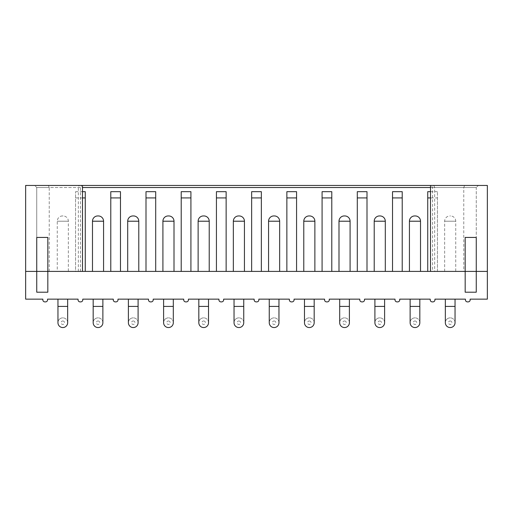 <?xml version="1.0" encoding="UTF-8"?>
<svg xmlns="http://www.w3.org/2000/svg" width="513" height="513" viewBox="0 0 513 513"><rect width="100%" height="100%" fill="white"/><g stroke="black" fill="none" stroke-linecap="round" stroke-linejoin="round"><path stroke-width="0.38" stroke-dasharray="2.56 1.92" d="M42.842 299.137L25.65 299.137L25.65 185.443L487.35 185.443L487.35 299.137L470.158 299.137L470.158 299.829A2.078 2.078 0 0 1 468.08 301.907L467.523 301.907A2.078 2.078 0 0 1 465.445 299.829L465.445 299.137L434.941 299.137L434.941 299.829A2.078 2.078 0 0 1 432.863 301.907L432.305 301.907A2.078 2.078 0 0 1 430.227 299.829L430.227 299.137L399.723 299.137L399.723 299.829A2.078 2.078 0 0 1 397.646 301.907L397.088 301.907A2.078 2.078 0 0 1 395.01 299.829L395.01 299.137L364.506 299.137L364.506 299.829A2.078 2.078 0 0 1 362.428 301.907L361.87 301.907A2.078 2.078 0 0 1 359.793 299.829L359.793 299.137L329.288 299.137L329.288 299.829A2.078 2.078 0 0 1 327.211 301.907L326.659 301.907A2.078 2.078 0 0 1 324.575 299.829L324.575 299.137L294.071 299.137L294.071 299.829A2.078 2.078 0 0 1 291.993 301.907L291.442 301.907A2.078 2.078 0 0 1 289.358 299.829L289.358 299.137L258.86 299.137L258.86 299.829A2.078 2.078 0 0 1 256.776 301.907L256.224 301.907A2.078 2.078 0 0 1 254.14 299.829L254.14 299.137L223.642 299.137L223.642 299.829A2.078 2.078 0 0 1 221.558 301.907L221.007 301.907A2.078 2.078 0 0 1 218.929 299.829L218.929 299.137L188.425 299.137L188.425 299.829A2.078 2.078 0 0 1 186.341 301.907L185.789 301.907A2.078 2.078 0 0 1 183.712 299.829L183.712 299.137L153.207 299.137L153.207 299.829A2.078 2.078 0 0 1 151.13 301.907L150.572 301.907A2.078 2.078 0 0 1 148.494 299.829L148.494 299.137L117.99 299.137L117.99 299.829A2.078 2.078 0 0 1 115.912 301.907L115.354 301.907A2.078 2.078 0 0 1 113.277 299.829L113.277 299.137L82.773 299.137L82.773 299.829A2.078 2.078 0 0 1 80.695 301.907L80.137 301.907A2.078 2.078 0 0 1 78.059 299.829L78.059 299.137L47.555 299.137L47.555 299.829A2.078 2.078 0 0 1 45.477 301.907L44.92 301.907A2.078 2.078 0 0 1 42.842 299.829L42.842 299.137M62.81 299.137L57.956 299.137L62.81 299.137M98.021 299.137L102.876 299.137L98.021 299.137M133.239 299.137L138.093 299.137L133.239 299.137M168.456 299.137L173.311 299.137L168.456 299.137M203.674 299.137L198.82 299.137L203.674 299.137M238.891 299.137L234.037 299.137L238.891 299.137M274.109 299.137L269.254 299.137L274.109 299.137M309.326 299.137L304.472 299.137L309.326 299.137M344.544 299.137L339.689 299.137L344.544 299.137M379.761 299.137L374.907 299.137L379.761 299.137M414.979 299.137L410.124 299.137L414.979 299.137M450.19 299.137L455.044 299.137L450.19 299.137M80.419 271.403L80.419 187.521L81.888 185.443L34.66 185.443L36.744 187.521L34.66 185.443L82.497 185.443L82.497 271.403L47.831 271.403L47.831 292.205M81.888 185.443L82.497 185.443M464.643 185.443L430.503 185.443L431.112 185.443L432.581 187.521L432.581 271.403L465.169 271.403L465.169 237.436L476.256 237.436L476.256 187.521L463.778 187.521L464.643 185.443L478.34 185.443L431.112 185.443M80.419 187.521L36.744 187.521L36.744 292.205M78.335 271.403L78.335 187.521L79.201 185.443M48.357 185.443L49.222 187.521L36.744 187.521L36.744 237.436L47.831 237.436L47.831 271.403M110.782 191.682L110.782 271.403L75.565 271.403L75.565 191.682L75.565 271.403L49.222 271.403L49.222 187.521L82.497 187.521M430.503 187.521L463.778 187.521L463.778 271.403L437.435 271.403L437.435 191.682L437.435 197.922L430.503 197.922M392.516 191.682L392.516 271.403L427.733 271.403L427.733 191.682M402.218 271.403L402.218 191.682M392.516 271.403L367 271.403L367 191.682M322.081 191.682L322.081 271.403L357.298 271.403L357.298 191.682M331.789 271.403L331.789 191.682M322.081 271.403L296.572 271.403L296.572 191.682M251.646 191.682L251.646 271.403L286.863 271.403L286.863 191.682M261.354 271.403L261.354 191.682M251.646 271.403L226.137 271.403L226.137 191.682M181.211 191.682L181.211 271.403L216.428 271.403L216.428 191.682M190.919 271.403L190.919 191.682M181.211 271.403L155.702 271.403L155.702 191.682M110.782 271.403L146 271.403L146 191.682M120.484 271.403L120.484 191.682M85.267 271.403L85.267 191.682M75.565 191.682L82.497 191.682M430.503 191.682L437.435 191.682M427.733 271.403L437.435 271.403L437.435 197.922M433.799 185.443L434.665 187.521L476.256 187.521L478.34 185.443L476.256 187.521L476.256 271.403L463.778 271.403M430.503 185.443L430.503 271.403L432.581 271.403M49.222 271.403L36.744 271.403M146 271.403L155.702 271.403M216.428 271.403L226.137 271.403M286.863 271.403L296.572 271.403M357.298 271.403L367 271.403M103.568 271.403L92.481 271.403L103.568 271.403M138.786 271.403L127.699 271.403L138.786 271.403M174.003 271.403L162.91 271.403L174.003 271.403M209.221 271.403L198.127 271.403L209.221 271.403M244.438 271.403L233.344 271.403L244.438 271.403M279.656 271.403L268.562 271.403L279.656 271.403M314.873 271.403L303.779 271.403L314.873 271.403M350.09 271.403L338.997 271.403L350.09 271.403M385.301 271.403L374.214 271.403L385.301 271.403M420.519 271.403L409.432 271.403L420.519 271.403M455.736 271.403L444.649 271.403L455.736 271.403L455.736 221.212L444.649 221.212L455.736 221.212A5.271 5.271 0 0 0 450.472 215.947L449.914 215.947L450.472 215.947M68.351 271.403L57.264 271.403L68.351 271.403L68.351 221.212L57.264 221.212L68.351 221.212A5.271 5.271 0 0 0 63.086 215.947L62.528 215.947A5.271 5.271 0 0 0 57.264 221.212L57.264 271.403M62.528 215.947L63.086 215.947M98.304 215.947L97.746 215.947M133.521 215.947L132.963 215.947M168.739 215.947L168.181 215.947M203.95 215.947L203.398 215.947M239.167 215.947L238.616 215.947M274.384 215.947L273.833 215.947M309.602 215.947L309.05 215.947M344.819 215.947L344.261 215.947M380.037 215.947L379.479 215.947M415.254 215.947L414.696 215.947M444.649 271.403L444.649 221.212A5.271 5.271 0 0 1 449.914 215.947M476.256 292.205L476.256 271.403M432.581 187.521L434.665 187.521L434.665 271.403M465.169 292.205L465.169 271.403M75.565 197.922L82.497 197.922M67.658 322.703A4.854 4.854 0 0 0 62.81 317.855A4.854 4.854 0 0 1 67.658 322.703A4.854 4.854 0 0 1 62.81 327.557A4.854 4.854 0 0 1 57.956 322.703A4.854 4.854 0 0 1 62.81 317.855A4.854 4.854 0 0 0 57.956 322.703A4.854 4.854 0 0 1 62.81 317.855M62.81 320.971A1.731 1.731 0 0 1 64.542 322.703A1.731 1.731 0 0 1 62.81 324.44A1.731 1.731 0 0 1 61.073 322.703A1.731 1.731 0 0 1 62.81 320.971M102.876 322.703A4.854 4.854 0 0 0 98.021 317.855A4.854 4.854 0 0 1 102.876 322.703A4.854 4.854 0 0 1 98.021 327.557A4.854 4.854 0 0 1 93.174 322.703A4.854 4.854 0 0 1 98.021 317.855A4.854 4.854 0 0 0 93.174 322.703A4.854 4.854 0 0 1 98.021 317.855M98.021 320.971A1.731 1.731 0 0 1 99.759 322.703A1.731 1.731 0 0 1 98.021 324.44A1.731 1.731 0 0 1 96.29 322.703A1.731 1.731 0 0 1 98.021 320.971M138.093 322.703A4.854 4.854 0 0 0 133.239 317.855A4.854 4.854 0 0 1 138.093 322.703A4.854 4.854 0 0 1 133.239 327.557A4.854 4.854 0 0 1 128.391 322.703A4.854 4.854 0 0 1 133.239 317.855A4.854 4.854 0 0 0 128.391 322.703A4.854 4.854 0 0 1 133.239 317.855M133.239 320.971A1.731 1.731 0 0 1 134.977 322.703A1.731 1.731 0 0 1 133.239 324.44A1.731 1.731 0 0 1 131.508 322.703A1.731 1.731 0 0 1 133.239 320.971M173.311 322.703A4.854 4.854 0 0 0 168.456 317.855A4.854 4.854 0 0 1 173.311 322.703A4.854 4.854 0 0 1 168.456 327.557A4.854 4.854 0 0 1 163.609 322.703A4.854 4.854 0 0 1 168.456 317.855A4.854 4.854 0 0 0 163.609 322.703A4.854 4.854 0 0 1 168.456 317.855M168.456 320.971A1.731 1.731 0 0 1 170.194 322.703A1.731 1.731 0 0 1 168.456 324.44A1.731 1.731 0 0 1 166.725 322.703A1.731 1.731 0 0 1 168.456 320.971M208.528 322.703A4.854 4.854 0 0 0 203.674 317.855A4.854 4.854 0 0 1 208.528 322.703A4.854 4.854 0 0 1 203.674 327.557A4.854 4.854 0 0 1 198.82 322.703A4.854 4.854 0 0 1 203.674 317.855A4.854 4.854 0 0 0 198.82 322.703A4.854 4.854 0 0 1 203.674 317.855M203.674 320.971A1.731 1.731 0 0 1 205.405 322.703A1.731 1.731 0 0 1 203.674 324.44A1.731 1.731 0 0 1 201.942 322.703A1.731 1.731 0 0 1 203.674 320.971M243.746 322.703A4.854 4.854 0 0 0 238.891 317.855A4.854 4.854 0 0 1 243.746 322.703A4.854 4.854 0 0 1 238.891 327.557A4.854 4.854 0 0 1 234.037 322.703A4.854 4.854 0 0 1 238.891 317.855A4.854 4.854 0 0 0 234.037 322.703A4.854 4.854 0 0 1 238.891 317.855M238.891 320.971A1.731 1.731 0 0 1 240.623 322.703A1.731 1.731 0 0 1 238.891 324.44A1.731 1.731 0 0 1 237.16 322.703A1.731 1.731 0 0 1 238.891 320.971M278.963 322.703A4.854 4.854 0 0 0 274.109 317.855A4.854 4.854 0 0 1 278.963 322.703A4.854 4.854 0 0 1 274.109 327.557A4.854 4.854 0 0 1 269.254 322.703A4.854 4.854 0 0 1 274.109 317.855A4.854 4.854 0 0 0 269.254 322.703A4.854 4.854 0 0 1 274.109 317.855M274.109 320.971A1.731 1.731 0 0 1 275.84 322.703A1.731 1.731 0 0 1 274.109 324.44A1.731 1.731 0 0 1 272.377 322.703A1.731 1.731 0 0 1 274.109 320.971M314.18 322.703A4.854 4.854 0 0 0 309.326 317.855A4.854 4.854 0 0 1 314.18 322.703A4.854 4.854 0 0 1 309.326 327.557A4.854 4.854 0 0 1 304.472 322.703A4.854 4.854 0 0 1 309.326 317.855A4.854 4.854 0 0 0 304.472 322.703A4.854 4.854 0 0 1 309.326 317.855M309.326 320.971A1.731 1.731 0 0 1 311.058 322.703A1.731 1.731 0 0 1 309.326 324.44A1.731 1.731 0 0 1 307.595 322.703A1.731 1.731 0 0 1 309.326 320.971M349.391 322.703A4.854 4.854 0 0 0 344.544 317.855A4.854 4.854 0 0 1 349.391 322.703A4.854 4.854 0 0 1 344.544 327.557A4.854 4.854 0 0 1 339.689 322.703A4.854 4.854 0 0 1 344.544 317.855A4.854 4.854 0 0 0 339.689 322.703A4.854 4.854 0 0 1 344.544 317.855M344.544 320.971A1.731 1.731 0 0 1 346.275 322.703A1.731 1.731 0 0 1 344.544 324.44A1.731 1.731 0 0 1 342.806 322.703A1.731 1.731 0 0 1 344.544 320.971M384.609 322.703A4.854 4.854 0 0 0 379.761 317.855A4.854 4.854 0 0 1 384.609 322.703A4.854 4.854 0 0 1 379.761 327.557A4.854 4.854 0 0 1 374.907 322.703A4.854 4.854 0 0 1 379.761 317.855A4.854 4.854 0 0 0 374.907 322.703A4.854 4.854 0 0 1 379.761 317.855M379.761 320.971A1.731 1.731 0 0 1 381.492 322.703A1.731 1.731 0 0 1 379.761 324.44A1.731 1.731 0 0 1 378.023 322.703A1.731 1.731 0 0 1 379.761 320.971M419.826 322.703A4.854 4.854 0 0 0 414.979 317.855A4.854 4.854 0 0 1 419.826 322.703A4.854 4.854 0 0 1 414.979 327.557A4.854 4.854 0 0 1 410.124 322.703A4.854 4.854 0 0 1 414.979 317.855A4.854 4.854 0 0 0 410.124 322.703A4.854 4.854 0 0 1 414.979 317.855M414.979 320.971A1.731 1.731 0 0 1 416.71 322.703A1.731 1.731 0 0 1 414.979 324.44A1.731 1.731 0 0 1 413.241 322.703A1.731 1.731 0 0 1 414.979 320.971M455.044 322.703A4.854 4.854 0 0 0 450.19 317.855A4.854 4.854 0 0 1 455.044 322.703A4.854 4.854 0 0 1 450.19 327.557A4.854 4.854 0 0 1 445.342 322.703A4.854 4.854 0 0 1 450.19 317.855A4.854 4.854 0 0 0 445.342 322.703A4.854 4.854 0 0 1 450.19 317.855M450.19 320.971A1.731 1.731 0 0 1 451.927 322.703A1.731 1.731 0 0 1 450.19 324.44A1.731 1.731 0 0 1 448.458 322.703A1.731 1.731 0 0 1 450.19 320.971M103.568 221.212L92.481 221.212M138.786 221.212L127.699 221.212M174.003 221.212L162.91 221.212M209.221 221.212L198.127 221.212M244.438 221.212L233.344 221.212M279.656 221.212L268.562 221.212M314.873 221.212L303.779 221.212M350.09 221.212L338.997 221.212M385.301 221.212L374.214 221.212M420.519 221.212L409.432 221.212M67.658 306.415L57.956 306.415M102.876 306.415L93.174 306.415M138.093 306.415L128.391 306.415M173.311 306.415L163.609 306.415M208.528 306.415L198.82 306.415M243.746 306.415L234.037 306.415M278.963 306.415L269.254 306.415M314.18 306.415L304.472 306.415M349.391 306.415L339.689 306.415M384.609 306.415L374.907 306.415M419.826 306.415L410.124 306.415M455.044 306.415L445.342 306.415"/><path stroke-width="0.77" d="M487.35 271.403L487.35 299.137L470.158 299.137L470.158 299.829C470.094 301.086 469.401 301.779 468.08 301.907L467.523 301.907C466.202 301.779 465.509 301.086 465.445 299.829L465.445 299.137L434.941 299.137L434.941 299.829C434.877 301.086 434.184 301.779 432.863 301.907L432.305 301.907C430.984 301.779 430.292 301.086 430.227 299.829L430.227 299.137L399.723 299.137L399.723 299.829C399.659 301.086 398.967 301.779 397.646 301.907L397.088 301.907C395.767 301.779 395.074 301.086 395.01 299.829L395.01 299.137L364.506 299.137L364.506 299.829C364.442 301.086 363.749 301.779 362.428 301.907L361.87 301.907C360.549 301.779 359.857 301.086 359.793 299.829L359.793 299.137L329.288 299.137L329.288 299.829C329.224 301.086 328.532 301.779 327.211 301.907L326.659 301.907C325.332 301.779 324.639 301.086 324.575 299.829L324.575 299.137L294.071 299.137L294.071 299.829C294.013 301.086 293.314 301.779 291.993 301.907L291.442 301.907C290.114 301.779 289.422 301.086 289.358 299.829L289.358 299.137L258.86 299.137L258.86 299.829C258.796 301.086 258.103 301.779 256.776 301.907L256.224 301.907C254.897 301.779 254.204 301.086 254.14 299.829L254.14 299.137L223.642 299.137L223.642 299.829C223.578 301.086 222.886 301.779 221.558 301.907L221.007 301.907C219.686 301.779 218.987 301.086 218.929 299.829L218.929 299.137L188.425 299.137L188.425 299.829C188.361 301.086 187.668 301.779 186.341 301.907L185.789 301.907C184.468 301.779 183.776 301.086 183.712 299.829L183.712 299.137L153.207 299.137L153.207 299.829C153.143 301.086 152.451 301.779 151.13 301.907L150.572 301.907C149.251 301.779 148.558 301.086 148.494 299.829L148.494 299.137L117.99 299.137L117.99 299.829C117.926 301.086 117.233 301.779 115.912 301.907L115.354 301.907C114.033 301.779 113.341 301.086 113.277 299.829L113.277 299.137L82.773 299.137L82.773 299.829C82.708 301.086 82.016 301.779 80.695 301.907L80.137 301.907C78.816 301.779 78.123 301.086 78.059 299.829L78.059 299.137L47.555 299.137L47.555 299.829C47.491 301.086 46.798 301.779 45.477 301.907L44.92 301.907C43.599 301.779 42.906 301.086 42.842 299.829L42.842 299.137L25.65 299.137L25.65 185.443L487.35 185.443L487.35 271.403L476.256 271.403L476.256 237.436L465.169 237.436L465.169 271.403L47.831 271.403L47.831 237.436L36.744 237.436L36.744 271.403L25.65 271.403M36.744 292.205L36.744 271.403L47.831 271.403L47.831 292.205L36.744 292.205M465.169 292.205L465.169 271.403L476.256 271.403L476.256 292.205L465.169 292.205M82.497 187.521L430.503 187.521M392.516 191.682L402.218 191.682L402.218 197.922L392.516 197.922L392.516 191.682M357.298 191.682L367 191.682L367 197.922L357.298 197.922L357.298 191.682M322.081 191.682L331.789 191.682L331.789 197.922L322.081 197.922L322.081 191.682M286.863 191.682L296.572 191.682L296.572 197.922L286.863 197.922L286.863 191.682M251.646 191.682L261.354 191.682L261.354 197.922L251.646 197.922L251.646 191.682M216.428 191.682L226.137 191.682L226.137 197.922L216.428 197.922L216.428 191.682M181.211 191.682L190.919 191.682L190.919 197.922L181.211 197.922L181.211 191.682M146 191.682L155.702 191.682L155.702 197.922L146 197.922L146 191.682M110.782 191.682L120.484 191.682L120.484 197.922L110.782 197.922L110.782 191.682M82.497 191.682L85.267 191.682L85.267 197.922L82.497 197.922M427.733 271.403L427.733 191.682L430.503 191.682M92.481 271.403L92.481 221.212L103.568 221.212L103.568 271.403M92.481 221.212A5.271 5.271 0 0 1 97.746 215.947L98.304 215.947A5.271 5.271 0 0 1 103.568 221.212M127.699 271.403L127.699 221.212L138.786 221.212L138.786 271.403M127.699 221.212A5.271 5.271 0 0 1 132.963 215.947L133.521 215.947A5.271 5.271 0 0 1 138.786 221.212M162.91 271.403L162.91 221.212L174.003 221.212L174.003 271.403M162.91 221.212A5.271 5.271 0 0 1 168.181 215.947L168.739 215.947A5.271 5.271 0 0 1 174.003 221.212M198.127 271.403L198.127 221.212L209.221 221.212L209.221 271.403M198.127 221.212A5.271 5.271 0 0 1 203.398 215.947L203.95 215.947A5.271 5.271 0 0 1 209.221 221.212M233.344 271.403L233.344 221.212L244.438 221.212L244.438 271.403M233.344 221.212A5.271 5.271 0 0 1 238.616 215.947L239.167 215.947A5.271 5.271 0 0 1 244.438 221.212M268.562 271.403L268.562 221.212L279.656 221.212L279.656 271.403M268.562 221.212A5.271 5.271 0 0 1 273.833 215.947L274.384 215.947A5.271 5.271 0 0 1 279.656 221.212M303.779 271.403L303.779 221.212L314.873 221.212L314.873 271.403M303.779 221.212A5.271 5.271 0 0 1 309.05 215.947L309.602 215.947A5.271 5.271 0 0 1 314.873 221.212M338.997 271.403L338.997 221.212L350.09 221.212L350.09 271.403M338.997 221.212A5.271 5.271 0 0 1 344.261 215.947L344.819 215.947A5.271 5.271 0 0 1 350.09 221.212M374.214 271.403L374.214 221.212L385.301 221.212L385.301 271.403M374.214 221.212A5.271 5.271 0 0 1 379.479 215.947L380.037 215.947A5.271 5.271 0 0 1 385.301 221.212M409.432 271.403L409.432 221.212L420.519 221.212L420.519 271.403M409.432 221.212A5.271 5.271 0 0 1 414.696 215.947L415.254 215.947A5.271 5.271 0 0 1 420.519 221.212M427.733 197.922L430.503 197.922M430.503 185.443L430.503 271.403M82.497 185.443L82.497 271.403M85.267 271.403L85.267 197.922M110.782 271.403L110.782 197.922M120.484 271.403L120.484 197.922M146 271.403L146 197.922M155.702 271.403L155.702 197.922M181.211 271.403L181.211 197.922M190.919 271.403L190.919 197.922M216.428 271.403L216.428 197.922M226.137 271.403L226.137 197.922M251.646 271.403L251.646 197.922M261.354 271.403L261.354 197.922M286.863 271.403L286.863 197.922M296.572 271.403L296.572 197.922M322.081 271.403L322.081 197.922M331.789 271.403L331.789 197.922M357.298 271.403L357.298 197.922M367 271.403L367 197.922M392.516 271.403L392.516 197.922M402.218 271.403L402.218 197.922M67.658 306.415L57.956 306.415L57.956 322.703A4.854 4.854 0 0 0 62.81 327.557A4.854 4.854 0 0 0 67.658 322.703L67.658 299.137M102.876 306.415L93.174 306.415L93.174 322.703A4.854 4.854 0 0 0 98.021 327.557A4.854 4.854 0 0 0 102.876 322.703L102.876 299.137M138.093 306.415L128.391 306.415L128.391 322.703A4.854 4.854 0 0 0 133.239 327.557A4.854 4.854 0 0 0 138.093 322.703L138.093 299.137M173.311 306.415L163.609 306.415L163.609 322.703A4.854 4.854 0 0 0 168.456 327.557A4.854 4.854 0 0 0 173.311 322.703L173.311 299.137M208.528 306.415L198.82 306.415L198.82 322.703A4.854 4.854 0 0 0 203.674 327.557A4.854 4.854 0 0 0 208.528 322.703L208.528 299.137M243.746 306.415L234.037 306.415L234.037 322.703A4.854 4.854 0 0 0 238.891 327.557A4.854 4.854 0 0 0 243.746 322.703L243.746 299.137M278.963 306.415L269.254 306.415L269.254 322.703A4.854 4.854 0 0 0 274.109 327.557A4.854 4.854 0 0 0 278.963 322.703L278.963 299.137M314.18 306.415L304.472 306.415L304.472 322.703A4.854 4.854 0 0 0 309.326 327.557A4.854 4.854 0 0 0 314.18 322.703L314.18 299.137M349.391 306.415L339.689 306.415L339.689 322.703A4.854 4.854 0 0 0 344.544 327.557A4.854 4.854 0 0 0 349.391 322.703L349.391 299.137M384.609 306.415L374.907 306.415L374.907 322.703A4.854 4.854 0 0 0 379.761 327.557A4.854 4.854 0 0 0 384.609 322.703L384.609 299.137M419.826 306.415L410.124 306.415L410.124 322.703A4.854 4.854 0 0 0 414.979 327.557A4.854 4.854 0 0 0 419.826 322.703L419.826 299.137M455.044 306.415L445.342 306.415L445.342 322.703A4.854 4.854 0 0 0 450.19 327.557A4.854 4.854 0 0 0 455.044 322.703L455.044 299.137M57.956 322.703A4.854 4.854 0 0 0 62.81 327.557M93.174 322.703A4.854 4.854 0 0 0 98.021 327.557M128.391 322.703A4.854 4.854 0 0 0 133.239 327.557M163.609 322.703A4.854 4.854 0 0 0 168.456 327.557M198.82 322.703A4.854 4.854 0 0 0 203.674 327.557M234.037 322.703A4.854 4.854 0 0 0 238.891 327.557M269.254 322.703A4.854 4.854 0 0 0 274.109 327.557M304.472 322.703A4.854 4.854 0 0 0 309.326 327.557M339.689 322.703A4.854 4.854 0 0 0 344.544 327.557M374.907 322.703A4.854 4.854 0 0 0 379.761 327.557M410.124 322.703A4.854 4.854 0 0 0 414.979 327.557M445.342 322.703A4.854 4.854 0 0 0 450.19 327.557M57.956 306.415L57.956 299.137M93.174 306.415L93.174 299.137M128.391 306.415L128.391 299.137M163.609 306.415L163.609 299.137M198.82 306.415L198.82 299.137M234.037 306.415L234.037 299.137M269.254 306.415L269.254 299.137M304.472 306.415L304.472 299.137M339.689 306.415L339.689 299.137M374.907 306.415L374.907 299.137M410.124 306.415L410.124 299.137M445.342 306.415L445.342 299.137"/></g></svg>
